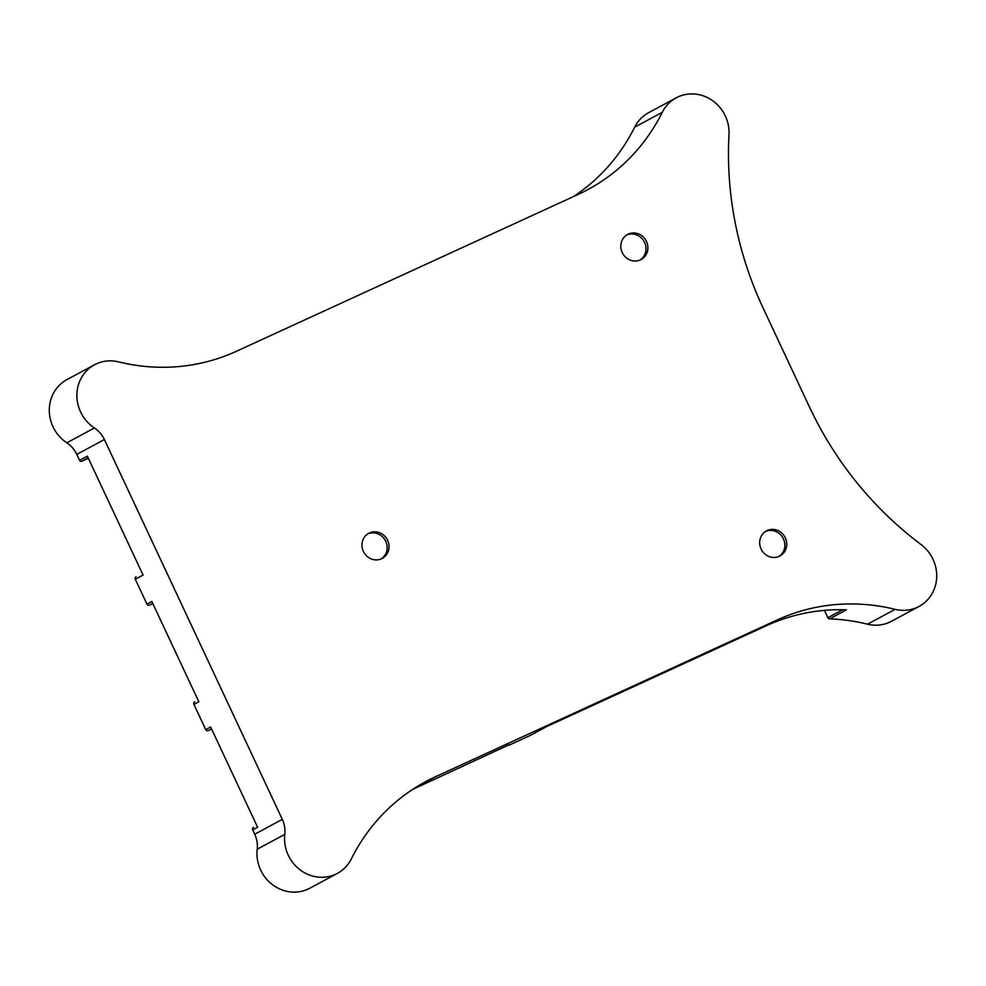 <?xml version="1.0" encoding="UTF-8"?>
<svg xmlns="http://www.w3.org/2000/svg" width="986" height="986" viewBox="0 0 986 986"><rect width="100%" height="100%" fill="white"/><g stroke="black" fill="none" stroke-linecap="round" stroke-linejoin="round"><path stroke-width="1.48" d="M194.661 701.896L194.76 701.847A1.984 1.849 61.7 0 0 193.922 704.411L198.827 701.773L151.844 601.472L146.939 604.11A1.984 1.849 61.7 0 0 149.453 605.133L152.83 603.58M211.62 729.085L208.243 730.626A1.984 1.849 61.7 0 1 205.729 729.615L193.922 704.411M509.158 744.726L412.616 789.429M919.026 606.452A37.098 34.72 -118.3 0 1 895.103 609.348A197.829 185.183 61.7 0 0 777.313 619.886L435.565 776.709A197.829 185.183 61.7 0 0 425.73 781.615A197.829 185.183 61.7 0 0 351.336 858.892A37.098 34.72 -118.3 0 1 337.385 873.386A37.098 34.72 -118.3 0 1 300.36 870.071A37.098 34.72 -118.3 0 1 284.794 834.366A26.708 24.995 61.7 0 0 282.304 819.366L104.38 439.534A26.708 24.995 61.7 0 0 94.422 427.973A37.098 34.72 -118.3 0 1 94.57 364.746A37.098 34.72 -118.3 0 1 118.505 361.862A197.829 185.183 61.7 0 0 236.295 351.324L578.043 194.489A197.829 185.183 61.7 0 0 587.878 189.595A197.829 185.183 61.7 0 0 662.272 112.305A37.098 34.72 -118.3 0 1 676.223 97.824A37.098 34.72 -118.3 0 1 712.311 100.461A37.098 34.72 -118.3 0 1 728.999 134.564A346.209 324.074 61.7 0 0 763.041 307.878L809.407 406.861A346.209 324.074 61.7 0 0 921.06 544.555A37.098 34.72 -118.3 0 1 919.026 606.452L891.443 621.291A37.098 34.72 -118.3 0 1 867.52 624.187A197.829 185.183 61.7 0 0 829.571 618.875L846.419 609.804A197.829 185.183 61.7 0 0 766.578 625.654L546.651 726.583L529.802 735.655L509.318 745.046M842.685 609.718L827.846 617.704A1.984 1.849 61.7 0 0 829.571 618.875M827.846 617.704L824.419 610.383M205.729 729.615L210.622 726.978L257.617 827.279L252.712 829.916L254.721 834.218A26.708 24.995 -118.3 0 1 257.21 849.217L284.794 834.366M146.939 604.11L135.304 579.275A1.984 1.849 -118.3 0 1 136.142 576.711L136.043 576.761M88.37 458.268L81.863 461.263A1.775 1.664 -118.3 0 1 79.595 460.339L76.797 454.386A26.708 24.995 -118.3 0 0 66.838 442.813A37.098 34.72 -118.3 0 1 66.986 379.585L94.57 364.746M387.621 540.303A14.248 13.336 61.7 0 0 368.752 533.315A14.248 13.336 61.7 0 0 363.76 552.185A14.248 13.336 61.7 0 0 382.248 558.409A14.248 13.336 61.7 0 0 387.621 540.303M785.324 537.863A14.248 13.336 61.7 0 0 766.455 530.875A14.248 13.336 61.7 0 0 761.463 549.744A14.248 13.336 61.7 0 0 779.951 555.968A14.248 13.336 61.7 0 0 785.324 537.863M646.471 241.434A14.248 13.336 61.7 0 0 627.601 234.446A14.248 13.336 61.7 0 0 622.597 253.303A14.248 13.336 61.7 0 0 641.097 259.54A14.248 13.336 61.7 0 0 646.471 241.434M367.827 533.857A14.248 13.336 -118.3 0 1 385.736 541.314A14.248 13.336 -118.3 0 1 381.286 558.865M765.543 531.429A14.248 13.336 -118.3 0 1 783.451 538.874A14.248 13.336 -118.3 0 1 778.989 556.424M626.677 234.988A14.248 13.336 -118.3 0 1 644.585 242.433A14.248 13.336 -118.3 0 1 640.136 259.996M252.712 829.916A1.984 1.849 -118.3 0 1 253.55 827.353L253.451 827.402M135.304 579.275L143.081 575.085L87.372 456.148L79.595 460.339M337.385 873.386L309.801 888.226A37.098 34.72 -118.3 0 1 272.777 884.91A37.098 34.72 -118.3 0 1 257.21 849.217M573.396 196.621A197.829 185.183 61.7 0 0 634.688 127.157A37.098 34.72 -118.3 0 1 648.64 112.663L676.223 97.824M152.731 603.37L149.453 605.133M211.522 728.876L208.243 730.626M254.721 834.218L282.304 819.366M81.863 461.263L88.173 457.861M104.38 439.534L76.797 454.386M777.313 619.886L766.578 625.654M435.565 776.709L416.215 787.124M66.838 442.813L94.422 427.973M662.272 112.305L634.688 127.157M895.103 609.348L867.52 624.187M529.889 735.605L546.7 726.559"/></g></svg>

